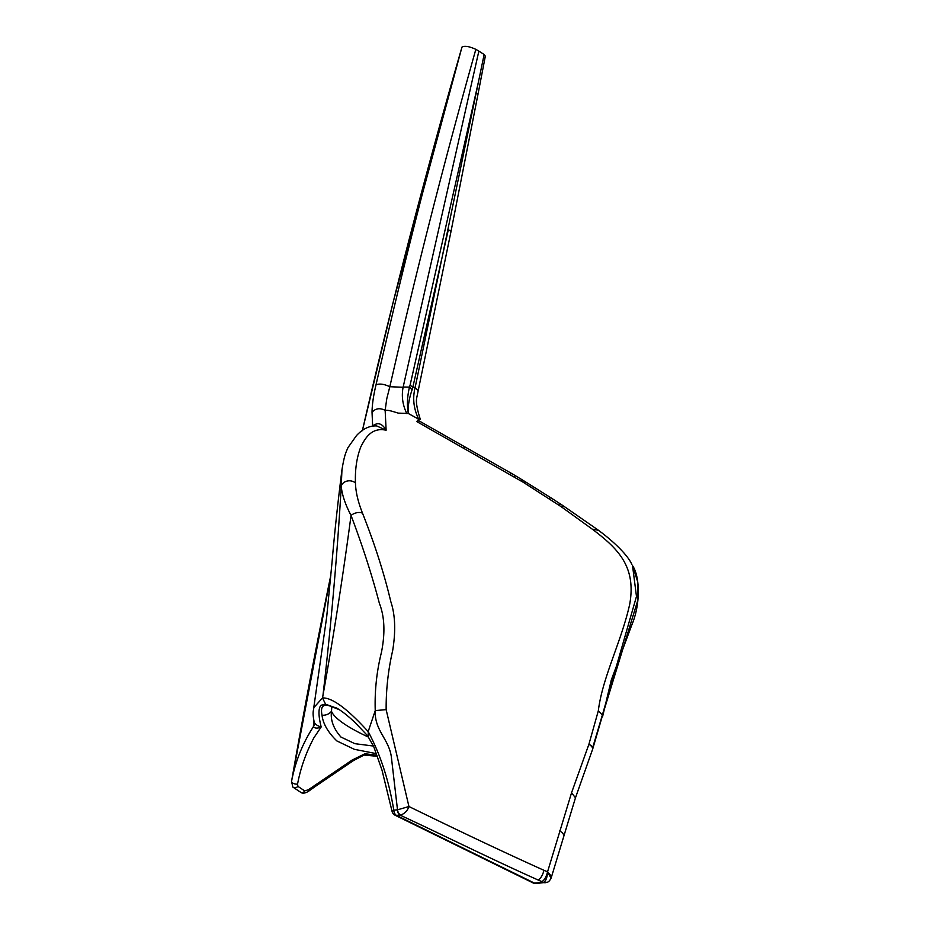 <?xml version="1.0" encoding="UTF-8"?>
<svg xmlns="http://www.w3.org/2000/svg" width="930" height="930" viewBox="0 0 930 930"><rect width="100%" height="100%" fill="white"/><g stroke="black" fill="none" stroke-linecap="round" stroke-linejoin="round"><path stroke-width="1.4" d="M331.801 706.742L331.499 711.299C330.324 719.971 333.463 728.539 340.915 737.025L354.876 743.675L373.476 746.046M376.464 753.66L354.249 749.289L336.834 740.919C327.93 732.236 323.001 723.68 322.024 715.24C320.339 706.8 322.908 703.708 329.731 705.94L339.031 709.509M339.125 709.578L329.731 705.94M416.756 421.569L418.709 419.198C413.618 408.747 412.42 398.203 415.129 387.566L484.135 54.51L478.857 51.127L403.108 387.275L389.821 386.717L386.775 398.703L385.148 410.339L386.124 430.218C371.349 426.975 365.106 438.495 360.875 446.737C356.76 457.281 354.958 469.371 355.458 482.996C355.69 491.854 358.038 501.933 362.526 513.221C374.744 544.097 384.16 573.519 390.774 601.512C395.238 614.765 395.866 631.121 392.669 650.582C388.182 670.135 386.008 689.816 386.148 709.637L408.944 806.519C454.596 828.781 497.352 849.288 543.876 870.271L547.561 871.805L571.543 792.802L588.899 744.314L598.304 710.892C602.454 677.203 621.542 641.34 629.726 604.163C636.411 566.417 617.892 548.572 592.41 529.251L561.162 506.676L523.381 482.356L416.756 421.569L419.023 420.848L511.849 473.591A8.219 2.081 120.8 0 0 510.024 474.3M417.733 390.182L415.129 387.566L412.885 386.985L412.095 389.844C409.235 397.854 407.631 407.131 408.317 413.49L418.709 419.198L420.279 419.244C417.082 409.27 415.873 402.225 416.663 398.098L450.852 232.209L477.846 95.023L485.332 56.16L484.135 54.51M337.055 708.3L325.57 704.219L321.001 705.254C318.258 708.335 318.316 715.565 321.175 726.946C317.642 725.97 315.328 724.435 314.247 722.331L314.27 722.424C312.085 711.776 313.608 710.869 313.77 707.684L322.501 697.919L323.001 695.129C331.243 623.495 337.323 553.873 341.252 486.262L341.949 469.836C344.449 454.631 345.855 452.689 347.948 447.644L356.411 435.682C362.688 428.858 369.443 425.603 376.662 425.917L386.124 430.218C382.195 423.336 377.696 421.941 372.639 426.033L372.035 412.304C375.499 408.34 379.87 407.689 385.148 410.339C389.426 409.677 398.017 413.443 398.842 413.141L408.317 413.49C406.84 405.526 407.224 396.726 409.467 387.101L412.095 389.844M322.024 715.24C325.965 715.426 329.115 714.112 331.499 711.299A82.142 18.286 -161.9 0 0 368.617 737.165M364.955 753.742L376.638 755.195L375.836 756.16L363.816 755.055L364.955 753.742L352.063 760.101L308.353 789.779L308.807 791.081L314.828 786.78L314.352 785.536M297.554 784.106A4.104 1.953 -168.9 0 1 293.427 783.42A4.104 1.953 -168.9 0 1 291.567 781.328A5384.061 3611.667 120.3 0 1 330.859 575.077L291.567 781.328C295.322 761.589 302.587 743.407 313.375 726.772C315.072 728.469 317.676 728.527 321.175 726.946L313.898 737.804C306.051 752.521 300.599 767.959 297.554 784.106L297.937 786.385L304.68 790.884L308.353 789.779M314.317 722.633L314.27 722.424A8.219 6.359 -11.9 0 1 314.294 722.54A8.219 6.359 -11.9 0 1 313.375 726.772L313.84 720.622M372.035 412.304C372.116 404.69 373.442 395.541 376.011 384.846C402.109 270.409 430.753 157.821 461.978 47.093C464.616 45.593 469.243 46.349 475.846 49.348L478.857 51.127M461.885 47.395L393.413 301.239L362.375 430.683A5384.061 3611.667 120.3 0 1 393.413 301.239A5384.061 3611.667 120.3 0 1 461.792 47.732A128.131 34.526 15.6 0 1 461.885 47.395A128.131 34.526 15.6 0 1 461.978 47.093M403.108 387.275C401.388 396.215 402.632 405.003 406.829 413.629M368.396 736.327L368.175 731.619L375.243 710.613C374.592 690.955 376.662 671.53 381.451 652.325C385.311 632.935 384.613 616.59 379.359 603.291C372.047 575.31 362.607 546.026 351.04 515.452C343.24 574.322 333.893 634.213 323.001 695.129L322.547 697.919C332.336 697.64 347.541 708.869 368.175 731.619L368.187 731.608C380.37 754.358 388.903 780.526 393.785 810.135L397.505 809.821L391.321 756.683C388.763 738.838 374.313 730.352 375.255 710.59L375.243 710.613M545.991 882.524A5.754 3.848 -94.8 0 1 545.178 882.733A5.754 3.848 -94.8 0 1 543.492 882.326L538.098 880.001C490.482 858.704 446.412 836.628 400.016 815.087L400.563 815.006C404.608 813.75 407.41 810.925 408.944 806.519L397.505 809.821A5.754 3.825 77.7 0 0 400.563 815.006M336.404 707.928C341.426 710.706 347.634 715.554 354.993 722.471L367.548 735.665L373.755 746.685L381.998 770.11L392.007 811.111A5.754 0.849 -10.4 0 1 393.785 810.135A5.754 3.86 85.1 0 0 396.459 815.389L534.425 883.093L543.492 882.326M450.852 232.209A8.219 2.465 11.4 0 0 448.318 229.768L412.885 386.985L410.049 385.357L409.467 387.101L403.155 387.043M475.846 49.348C444.575 160.1 415.908 272.548 389.821 386.717C384.078 384.032 379.475 383.404 376.011 384.846M322.501 697.919L325.57 704.219M297.937 786.385A4.104 2.813 138.9 0 1 292.88 787.071A4.104 2.813 138.9 0 1 292.869 787.071L301.378 792.755C303.32 793.604 305.796 793.046 308.807 791.081M304.68 790.884A4.104 2.639 109.1 0 1 301.378 792.755M592.631 749.15A8.219 4.162 -163.2 0 0 592.747 748.859A8.219 4.162 -163.2 0 0 592.724 747.476L602.361 715.042L592.724 747.476A8.219 3.406 14.7 0 0 588.899 744.314A8.219 3.708 -159.1 0 1 592.561 749.406L575.472 797.801L551.618 876.467L547.561 871.805C547.293 877.013 546.119 880.489 544.027 882.21A5.754 4.964 67.8 0 0 547.398 882.21L536.11 883.5A5.754 3.848 -94.8 0 1 534.425 883.093A5.754 3.29 -63.8 0 1 533.088 882.93L533.088 882.93A5.754 5.754 0 0 0 536.11 883.5M362.526 513.221A8.219 4.883 159.7 0 0 351.04 515.452C345.239 504.351 341.984 494.621 341.252 486.262A8.219 6.673 179 0 1 347.146 481.054A8.219 6.673 179 0 1 355.458 482.996M602.489 715.298L637.596 600.978L637.736 581.913L632.54 565.696L636.48 596.467L602.361 715.042M464.175 447.005L464.651 448.678M477.23 455.561L477.555 454.003M598.304 710.892L602.315 714.938M592.561 749.406A8.219 8.219 0 0 0 592.747 748.859L602.524 715.391M551.606 876.479L551.025 878.257L547.561 871.817C546.352 876.723 544.527 879.966 542.085 881.512M547.398 882.21L547.398 882.21C548.584 881.919 549.793 880.605 551.025 878.257M314.154 721.994A8.219 2.976 10 0 1 313.503 722.517M394.971 815.145A5.754 3.278 -63.9 0 0 395.122 815.238L395.122 815.238A5.754 3.278 -63.9 0 0 396.459 815.389L400.016 815.087A5.754 3.86 -94.9 0 1 397.354 809.844M478.38 82.142L410.049 385.357M512.151 474.033A8.219 2.081 120.8 0 0 511.849 473.591L516.01 476.079A8.219 2.302 121 0 0 514.069 476.706M516.348 476.544A8.219 2.302 121 0 0 516.01 476.079L522.707 480.136A8.219 2.616 121.4 0 0 520.602 480.659M523.102 480.636A8.219 2.616 121.4 0 0 522.707 480.136L525.531 481.88A8.219 2.709 121.7 0 0 523.381 482.356M592.41 529.251L597.967 530.158M525.938 482.368A8.219 2.709 121.7 0 0 525.531 481.88L551.711 498.306A8.219 3.999 122.6 0 0 548.77 498.422M561.162 506.676A8.219 4.139 -56.2 0 1 564.359 506.594L561.546 504.711A8.219 4.069 -56.4 0 0 558.419 504.816M552.339 498.957A8.219 3.999 122.6 0 0 551.711 498.306L561.546 504.711M575.472 797.801L571.543 792.802M563.534 835.756A8.219 3.732 -163.5 0 0 559.604 830.978M538.098 880.001A8.219 3.336 -68.8 0 0 543.876 870.271M375.255 710.59L386.148 709.637M476.172 93.14A8.219 2.337 10.9 0 1 477.846 95.023M392.007 811.111A5.754 5.754 0 0 0 395.122 815.238L533.088 882.93M313.77 707.684L326.686 616.974L332.091 561.674C334.37 534.82 337.648 504.211 341.949 469.836M331.859 706.765L330.778 706.416M375.836 756.16L377.394 756.206M291.543 781.479L292.869 787.071M314.828 786.78L353.4 760.624L364.153 755.009M631.889 564.452C626.901 553.362 609.65 538.331 597.223 529.403L564.359 506.594M632.54 565.696C639.34 574.996 641.375 602.408 631.714 625.216L611.336 679.842L602.582 716.612"/></g></svg>
